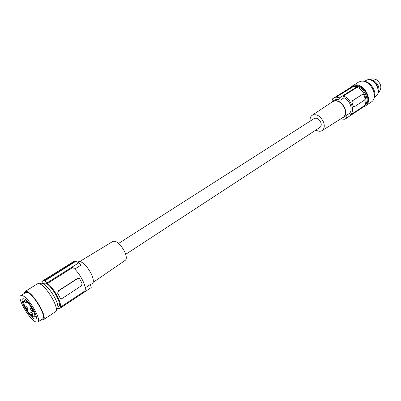<?xml version="1.0" encoding="UTF-8"?>
<svg xmlns="http://www.w3.org/2000/svg" width="401" height="401" viewBox="0 0 401 401"><rect width="100%" height="100%" fill="white"/><g stroke="black" fill="none" stroke-linecap="round" stroke-linejoin="round"><path stroke-width="0.6" d="M353.923 106.856L353.161 106.115L351.872 102.506L353.286 106.095L354.434 106.731L364.75 99.964L365.085 98.375L363.832 94.811L362.71 94.165L352.344 100.872L351.998 102.486M60.892 298.56L60.205 298.149L57.679 293.276L58.195 290.89L77.538 278.384L78.807 278.199M59.975 307.472C62.787 304.855 54.571 288.79 47.584 283.402L72.766 267.447C79.869 272.535 87.729 288.339 84.621 291.131L59.975 307.472L60.29 308.083L60 308.344L58.616 308.559L58.762 308.84L57.734 308.409M47.584 283.402L47.263 282.77L44.295 280.775L43.363 280.56L43.514 280.84L41.945 281.497L42.265 282.119L41.915 283.201M42.987 283.627L45.087 283.056C50.827 283.943 62.787 304.499 58.626 306.269L57.914 306.74M44.441 281.061L75.714 261.372L75.508 261.136L74.526 260.971L43.363 280.56M75.508 261.136L44.295 280.775M57.774 293.301L58.451 290.956L77.804 278.439L79.528 278.535L82.115 283.477L81.468 285.763L62.245 298.374L60.335 298.184L57.679 293.276M353.517 86.466L336.439 96.942L353.441 86.245L356.795 86.912L356.965 87.398L343.426 95.979C350.98 98.355 355.476 111.017 350.279 115.037L349.647 113.282C351.311 111.212 351.587 108.471 350.469 105.052C349.151 101.659 347.015 99.227 344.068 97.759L343.426 95.979M20.757 295.657L25.704 292.545L27.138 292.454C33.293 293.557 47.097 317.036 42.681 318.825L37.809 322.058L36.165 322.073C29.849 320.319 16.516 297.527 20.757 295.657L22.17 295.587C28.26 296.755 42.145 320.319 37.809 322.058M23.839 298.75L22.742 298.805C19.494 300.214 29.724 317.687 34.526 318.975L35.759 318.955C39.062 317.617 28.511 299.697 23.839 298.75M60 308.344L91.217 287.562L60.29 308.083M74.706 269.136L80.842 265.236L78.892 262.755L47.263 282.77M24.286 293.442L25.078 291.547L26.606 291.452C33.223 292.61 48.085 317.883 43.333 319.808L41.283 319.752M25.078 291.547L37.408 283.803L38.992 283.662C45.784 284.65 60.416 309.677 55.458 311.752L43.333 319.808M39.539 283.838L40.361 283.322L41.849 283.186L44.351 284.484C49.403 287.968 56.596 299.106 57.699 305.146C58.095 307.126 57.965 308.449 57.303 309.111L56.305 309.798M91.217 287.562L90.375 284.434L85.192 287.858M75.714 261.372L78.892 262.755M59.122 308.6L58.762 308.84M74.08 261.252L42.386 281.071M125.698 254.324L320.013 127.343C321.291 126.35 321.567 124.736 320.84 122.505C319.041 118.927 316.86 117.583 314.294 118.49L118.641 243.397M77.844 262.199L78.501 261.788C79.614 261.156 81.283 261.738 83.503 263.542C86.456 266.094 89.017 269.487 91.182 273.723C93.538 278.77 93.954 281.983 92.43 283.352L90.446 284.66M362.88 94.09L352.013 100.922L351.872 102.506M350.279 115.037L363.602 106.205C368.855 102.16 364.504 89.664 356.965 87.398M93.147 282.354L125.292 260.299C126.826 258.951 126.591 256.033 124.596 251.552C120.415 244.064 116.561 240.65 113.027 241.312L79.704 261.542M310.148 121.137C309.848 118.415 310.529 116.45 312.199 115.252C316.645 113.623 320.439 115.939 323.587 122.19C324.85 126.089 324.359 128.886 322.103 130.581C320.324 131.608 318.254 131.428 315.893 130.034M312.199 115.252L332.755 101.568C337.537 99.769 341.552 102.12 344.785 108.626C346.058 112.696 345.472 115.643 343.025 117.473L322.103 130.581M341.552 118.395L343.276 117.694C345.742 115.784 346.324 112.751 345.02 108.596C341.717 101.919 337.597 99.473 332.66 101.252L331.306 102.536M332.66 101.252L334.289 100.22C336.078 99.152 338.018 99.167 340.123 100.27L344.068 97.759M336.484 97.192L339.607 97.784L356.795 86.912M351.301 87.012L332.529 98.841L332.985 101.047M333.437 98.16L335.246 97.378L352.193 86.451L353.441 86.245M363.602 106.205L363.772 106.686L346.875 117.899L345.752 115.849L349.647 113.282M346.875 117.899L363.772 106.686M340.123 100.27L339.607 97.784M335.201 97.127L336.439 96.942M346.389 118.27L344.529 119.262L340.649 118.962M345.752 115.849L343.276 117.694M344.529 119.262L345.101 118.886M363.887 105.934L364.053 105.829C371.702 101.528 363.09 84.315 354.263 86.35L353.757 86.456M364.053 105.829L364.915 105.257C372.564 100.957 363.968 83.759 355.141 85.799L353.466 86.325M363.722 106.726L365.391 105.944C373.612 101.318 364.359 82.817 354.865 85.027L352.459 85.924L351.06 87.122M365.391 105.944L371.216 102.075C379.461 97.428 370.298 79.052 360.79 81.298L358.379 82.21L352.459 85.924M373.998 98.215L374.183 97.819C377.331 91.523 369.948 80.556 363.045 81.258M374.449 97.102L375.617 96.335C382.243 92.601 375.01 78.02 367.391 79.814L364.243 81.303M372.945 81.238L373.211 81.368C375.271 82.526 376.739 84.285 377.617 86.656L378.088 89.197M377.983 92.837C380.023 88.205 378.599 84.12 373.707 80.581L369.587 79.834M377.948 92.967L379.366 91.553C382.113 87.328 381.005 83.313 376.048 79.513L372.91 78.746L369.451 79.814M25.579 307.717C23.684 303.998 23.168 301.702 24.025 300.83L26.24 303.091L26.225 301.512C28.556 303.382 30.787 306.254 32.912 310.123C34.787 313.833 35.298 316.108 34.441 316.95C32.19 317.036 29.233 313.958 25.579 307.717M26.2 307.918C26.967 309.231 27.589 309.878 28.055 309.863L27.729 308.419C26.957 307.106 26.341 306.459 25.87 306.479L26.2 307.918M31.057 313.617C31.834 314.94 32.461 315.592 32.937 315.577L32.616 314.143C31.834 312.82 31.208 312.163 30.737 312.184L31.057 313.617M30.697 309.397C31.478 310.73 32.11 311.387 32.591 311.366L32.265 309.913C31.484 308.575 30.852 307.918 30.376 307.938L30.697 309.397M58.195 290.89L58.451 290.956M77.538 278.384L77.804 278.439M352.013 100.922L352.344 100.872M362.379 94.215L362.71 94.165M24.025 300.83L25.659 299.793L24.025 300.83M26.225 301.512L27.032 300.996M26.346 300.359L24.626 301.452M26.461 302.71L25.985 303.011M353.792 106.877L354.108 106.836M26.07 301.467L26.942 300.905M34.441 316.95L36.06 315.888"/></g></svg>

